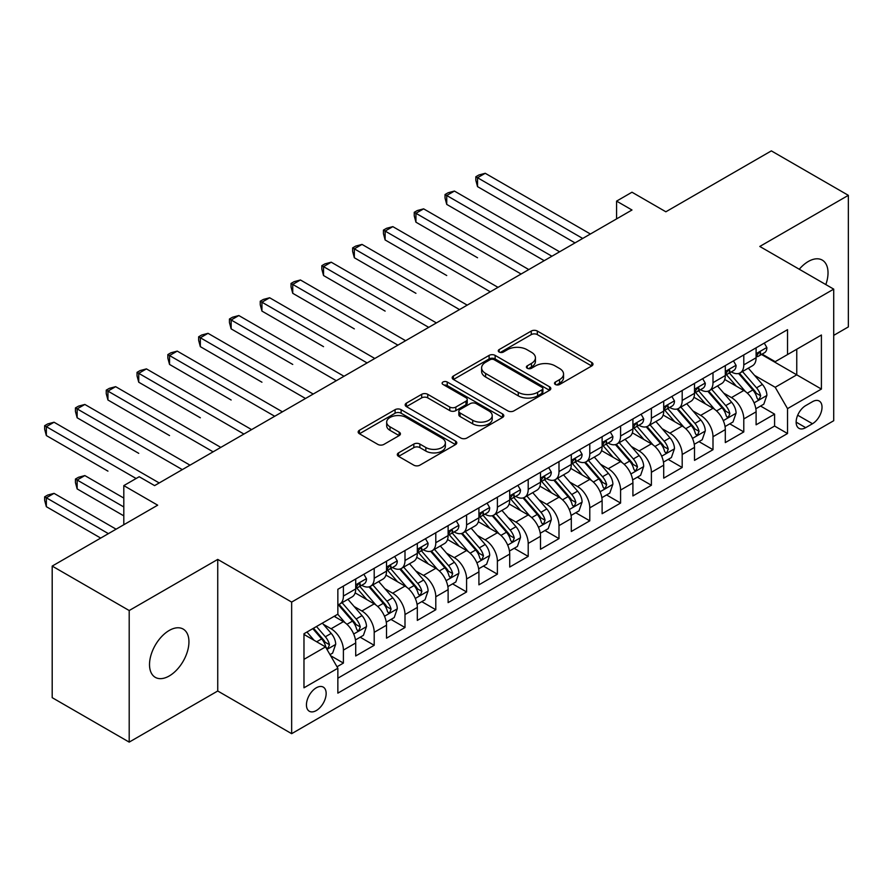 <?xml version="1.0" encoding="UTF-8"?>
<svg xmlns="http://www.w3.org/2000/svg" width="893" height="893" viewBox="0 0 893 893"><rect width="100%" height="100%" fill="white"/><g stroke="black" fill="none" stroke-linecap="round" stroke-linejoin="round"><path stroke-width="1.34" d="M555.379 384.492A2.992 1.73 0 0 0 559.621 384.492L591.735 365.951A4.275 2.467 0 0 0 592.985 364.199A4.275 2.467 0 0 0 591.735 362.458L537.318 331.035A4.275 2.467 0 0 0 531.279 331.035L499.154 349.587A2.992 1.73 0 0 0 498.283 350.804A2.992 1.73 0 0 0 499.154 352.032A2.992 1.73 0 0 0 503.384 352.032L507.548 349.632A13.685 7.903 0 0 1 526.892 349.632L531.424 352.244A13.685 7.903 0 0 1 535.432 357.836A13.685 7.903 0 0 1 531.424 363.418L527.272 365.817A2.992 1.73 0 0 0 526.39 367.034A2.992 1.73 0 0 0 527.272 368.262A2.992 1.73 0 0 0 531.502 368.262L535.655 365.862A13.685 7.903 0 0 1 555.011 365.862L559.543 368.474A13.685 7.903 0 0 1 563.55 374.067A13.685 7.903 0 0 1 559.543 379.648L555.379 382.048A2.992 1.73 0 0 0 554.508 383.276A2.992 1.73 0 0 0 555.379 384.492L555.379 382.048M169.235 675.968A27.873 16.096 120 0 0 187.441 651.41A27.873 16.096 120 0 0 183.165 629.074A27.873 16.096 120 0 0 169.235 630.447A27.873 16.096 120 0 0 151.017 655.015A27.873 16.096 120 0 0 155.293 677.352A27.873 16.096 120 0 0 169.235 675.968M825.824 284.577A27.873 16.096 120 0 0 822.252 260.097A27.873 16.096 120 0 0 808.31 261.482A27.873 16.096 120 0 0 799.268 269.239M316.301 710.56A13.942 8.048 120 0 0 325.398 698.281A13.942 8.048 120 0 0 323.266 687.108A13.942 8.048 120 0 0 316.301 687.8A13.942 8.048 120 0 0 307.192 700.079A13.942 8.048 120 0 0 309.324 711.252A13.942 8.048 120 0 0 316.301 710.56M398.557 452.874A4.275 2.467 0 0 0 397.307 454.615A4.275 2.467 0 0 0 398.557 456.356L413.827 465.175A4.275 2.467 0 0 0 419.877 465.175L455.542 444.58A4.275 2.467 0 0 0 456.803 442.828A4.275 2.467 0 0 0 455.542 441.086L401.124 409.675A4.275 2.467 0 0 0 395.086 409.675L359.41 430.27A4.275 2.467 0 0 0 358.16 432.011A4.275 2.467 0 0 0 359.41 433.752L377.851 444.401A4.275 2.467 0 0 0 383.901 444.401L399.16 435.594A4.275 2.467 0 0 0 400.421 433.842A4.275 2.467 0 0 0 399.16 432.1L390.018 426.821A11.442 6.608 0 0 1 386.669 422.155A11.442 6.608 0 0 1 393.724 416.049A11.442 6.608 0 0 1 406.192 417.477L442.013 438.162A11.442 6.608 0 0 1 445.361 442.828A11.442 6.608 0 0 1 438.307 448.933A11.442 6.608 0 0 1 425.838 447.505L419.877 444.055A4.275 2.467 0 0 0 413.827 444.055L398.557 452.874L398.557 456.356M833.716 335.366L848.35 326.916L848.35 195.333L771.351 150.884L665.865 211.786L631.987 192.218L616.583 201.115L631.987 210L154.601 485.613L139.208 476.728L123.803 485.613L123.803 524.738M129.195 610.533L129.195 742.116L217.736 691.003L217.736 559.409L129.195 610.533L52.196 566.084L157.681 505.181L123.803 485.613M217.736 559.409L291.654 602.083L833.716 289.131L833.716 420.715L291.654 733.678L291.654 602.083M848.35 195.333L759.798 246.457L833.716 289.131M507.849 410.892A4.275 2.467 0 0 0 513.888 410.892L549.563 390.297A4.275 2.467 0 0 0 550.814 388.555A4.275 2.467 0 0 0 549.563 386.803L495.146 355.392A4.275 2.467 0 0 0 489.107 355.392L453.432 375.986A4.275 2.467 0 0 0 452.182 377.728A4.275 2.467 0 0 0 453.432 379.469L507.849 410.892M444.201 385.14A2.992 1.73 0 0 1 447.237 385.564L447.237 382.003L502.558 413.95A4.275 2.467 0 0 1 503.808 415.691A4.275 2.467 0 0 1 502.558 417.433L466.883 438.028A4.275 2.467 0 0 1 460.833 438.028L406.415 406.616L406.415 403.123A4.275 2.467 0 0 0 405.165 404.875A4.275 2.467 0 0 0 406.415 406.616M406.415 403.123L421.686 394.315A4.275 2.467 0 0 1 427.736 394.315L449.804 407.052A4.275 2.467 0 0 0 455.843 407.052L465.979 401.203A4.275 2.467 0 0 0 467.229 399.461A4.275 2.467 0 0 0 465.979 397.709L442.995 384.448A2.992 1.73 0 0 1 442.124 383.231A2.992 1.73 0 0 1 443.966 381.635A2.992 1.73 0 0 1 447.237 382.003M129.195 742.116L52.196 697.667L52.196 566.084M337.007 666.77L343.403 663.086L330.622 655.696M323.344 624.296L331.08 628.761A17.425 10.057 60 0 1 343.403 650.104L355.715 642.982L355.715 655.964L374.2 645.304L360.18 637.211M354.141 606.514L361.877 610.979A17.425 10.057 60 0 1 374.2 632.322L386.524 625.2L386.524 638.182L404.998 627.522L390.989 619.429M384.95 588.733L392.674 593.198A17.425 10.057 60 0 1 404.998 614.54L417.321 607.43L417.321 620.401L435.795 609.74L421.786 601.648M415.747 570.951L423.483 575.416A17.425 10.057 60 0 1 435.795 596.758L448.119 589.648L448.119 602.619L466.592 591.959L452.584 583.866M446.545 553.169L454.28 557.634A17.425 10.057 60 0 1 466.592 578.977L478.916 571.866L478.916 584.837L497.39 574.177L483.381 566.084M477.342 535.387L485.078 539.852A17.425 10.057 60 0 1 497.39 561.195L509.713 554.084L509.713 567.055L528.198 556.395L514.178 548.302M508.139 517.605L515.875 522.07A17.425 10.057 60 0 1 528.198 543.413L540.511 536.302L540.511 549.273L558.996 538.613L544.976 530.52M538.937 499.823L546.672 504.288A17.425 10.057 60 0 1 558.996 525.631L571.308 518.52L571.308 531.491L589.793 520.831L575.784 512.738M569.745 482.041L577.47 486.506A17.425 10.057 60 0 1 589.793 507.849L602.116 500.739L602.116 513.721L620.59 503.049L606.581 494.956M600.543 464.26L608.267 468.725A17.425 10.057 60 0 1 620.59 490.067L632.914 482.957L632.914 495.939L651.388 485.267L637.379 477.175M631.34 446.478L639.075 450.943A17.425 10.057 60 0 1 651.388 472.285L663.711 465.175L663.711 478.157L682.185 467.486L668.176 459.393M662.137 428.696L669.873 433.161A17.425 10.057 60 0 1 682.185 454.504L694.508 447.393L694.508 460.375L712.994 449.704L698.973 441.611M692.935 410.914L700.67 415.379A17.425 10.057 60 0 1 712.994 436.722L725.306 429.611L725.306 442.593L743.791 431.922L743.791 418.94A17.425 10.057 -120 0 0 731.467 397.597L723.732 393.132M729.771 423.829L743.791 431.922M355.715 642.982A17.425 10.057 -120 0 0 343.403 621.651L334.161 616.315M386.524 625.2A17.425 10.057 -120 0 0 374.2 603.869L355.157 592.874M417.321 607.43A17.425 10.057 -120 0 0 404.998 586.087L385.955 575.092M448.119 589.648A17.425 10.057 -120 0 0 435.795 568.305L416.752 557.31M478.916 571.866A17.425 10.057 -120 0 0 466.592 550.523L447.549 539.528M509.713 554.084A17.425 10.057 -120 0 0 497.39 532.741L478.347 521.746M540.511 536.302A17.425 10.057 -120 0 0 528.198 514.96L509.144 503.965M571.308 518.52A17.425 10.057 -120 0 0 558.996 497.178L539.941 486.183M602.116 500.739A17.425 10.057 -120 0 0 589.793 479.396L570.75 468.401M632.914 482.957A17.425 10.057 -120 0 0 620.59 461.614L601.547 450.619M663.711 465.175A17.425 10.057 -120 0 0 651.388 443.832L632.344 432.837M694.508 447.393A17.425 10.057 -120 0 0 682.185 426.05L663.142 415.055M725.306 429.611A17.425 10.057 -120 0 0 712.994 408.268L693.939 397.273M812.474 401.694L805.698 405.601A13.507 7.791 120 0 0 796.869 417.5A13.507 7.791 120 0 0 798.945 428.316A13.507 7.791 120 0 0 805.698 427.658L812.474 423.74A13.507 7.791 120 0 0 821.292 411.84A13.507 7.791 120 0 0 819.216 401.024A13.507 7.791 120 0 0 812.474 401.694M303.977 659.347L325.532 646.9L337.855 668.232L337.855 693.135L787.526 433.518L787.526 408.626L775.202 387.283L754.529 375.35M337.855 668.232L303.977 687.8L303.977 633.74L337.855 614.183L337.855 589.291L787.526 329.673L787.526 354.566L821.404 335.009L821.404 389.069L787.526 408.626M361.721 585.283L361.877 585.373A17.425 10.057 60 0 0 370.595 586.232L382.907 579.122A17.425 10.057 -120 0 0 386.524 571.152L386.524 561.195M392.518 567.501L392.674 567.591A17.425 10.057 60 0 0 401.392 568.45L413.705 561.34A17.425 10.057 -120 0 0 417.321 553.37L417.321 543.413M423.315 549.72L423.483 549.809A17.425 10.057 60 0 0 432.19 550.68L444.513 543.558A17.425 10.057 -120 0 0 448.119 535.588L448.119 525.631M454.113 531.938L454.28 532.027A17.425 10.057 60 0 0 462.987 532.898L475.31 525.776A17.425 10.057 -120 0 0 478.916 517.806L478.916 507.849M484.91 514.156L485.078 514.245A17.425 10.057 60 0 0 493.784 515.116L506.108 507.994A17.425 10.057 -120 0 0 509.713 500.024L509.713 490.067M515.719 496.374L515.875 496.463A17.425 10.057 60 0 0 524.582 497.334L536.905 490.212A17.425 10.057 -120 0 0 540.511 482.242L540.511 472.285M546.516 478.592L546.672 478.681A17.425 10.057 60 0 0 555.39 479.552L567.702 472.43A17.425 10.057 -120 0 0 571.308 464.46L571.308 454.504M577.313 460.81L577.47 460.9A17.425 10.057 60 0 0 586.188 461.77L598.5 454.649A17.425 10.057 -120 0 0 602.116 446.679L602.116 436.722M608.111 443.028L608.267 443.118A17.425 10.057 60 0 0 616.985 443.988L629.297 436.867A17.425 10.057 -120 0 0 632.914 428.897L632.914 418.94M638.908 425.247L639.075 425.336A17.425 10.057 60 0 0 647.782 426.207L660.106 419.085A17.425 10.057 -120 0 0 663.711 411.115L663.711 401.158M669.705 407.465L669.873 407.554A17.425 10.057 60 0 0 678.58 408.425L690.903 401.303A17.425 10.057 -120 0 0 694.508 393.333L694.508 383.376M700.503 389.683L700.67 389.772A17.425 10.057 60 0 0 709.377 390.643L721.7 383.521A17.425 10.057 -120 0 0 725.306 375.551L725.306 365.594M337.855 678.2L774.588 426.05L774.588 414.14L756.103 424.811L756.103 411.829A17.425 10.057 -120 0 0 743.791 390.487L724.736 379.492M731.311 371.901L731.467 371.99A17.425 10.057 -120 0 0 740.174 372.861A17.425 10.057 -120 0 0 743.791 364.88L743.791 354.923M740.174 372.861L752.498 365.75A17.425 10.057 -120 0 0 756.103 357.769L756.103 347.812M343.403 586.087L343.403 596.044A17.425 10.057 60 0 1 339.786 604.014A17.425 10.057 60 0 1 337.855 604.728M339.786 604.014L352.11 596.904A17.425 10.057 -120 0 0 355.715 588.933L355.715 578.977M374.2 568.305L374.2 578.262A17.425 10.057 60 0 1 370.595 586.232M404.998 550.523L404.998 560.48A17.425 10.057 60 0 1 401.392 568.45M435.795 532.741L435.795 542.698A17.425 10.057 60 0 1 432.19 550.68M466.592 514.96L466.592 524.917A17.425 10.057 60 0 1 462.987 532.898M497.39 497.178L497.39 507.135A17.425 10.057 60 0 1 493.784 515.116M528.198 479.396L528.198 489.353A17.425 10.057 60 0 1 524.582 497.334M558.996 461.614L558.996 471.571A17.425 10.057 60 0 1 555.39 479.552M589.793 443.832L589.793 453.789A17.425 10.057 60 0 1 586.188 461.77M620.59 426.05L620.59 436.007A17.425 10.057 60 0 1 616.985 443.988M651.388 408.268L651.388 418.225A17.425 10.057 60 0 1 647.782 426.207M682.185 390.487L682.185 400.444A17.425 10.057 60 0 1 678.58 408.425M712.994 372.705L712.994 382.662A17.425 10.057 60 0 1 709.377 390.643M712.994 436.722L712.994 449.704M682.185 454.504L682.185 467.486M651.388 472.285L651.388 485.267M620.59 490.067L620.59 503.049M589.793 507.849L589.793 520.831M558.996 525.631L558.996 538.613M528.198 543.413L528.198 556.395M497.39 561.195L497.39 574.177M466.592 578.977L466.592 591.959M435.795 596.758L435.795 609.74M404.998 614.54L404.998 627.522M374.2 632.322L374.2 645.304M343.403 650.104L343.403 663.086M325.532 646.9L303.977 634.454M775.202 387.283L796.757 374.837L796.757 349.23L821.404 335.009M761.495 354.476L821.404 389.069M762.109 354.119L775.202 361.676L787.526 354.566M217.736 691.003L291.654 733.678M616.583 201.115L616.583 218.897M760.568 406.047L774.588 414.14M774.588 426.05L787.526 433.518M556.585 384.916L559.543 383.209A13.685 7.903 0 0 0 563.55 377.616L563.55 374.067M535.432 357.836L535.432 361.386A13.685 7.903 0 0 1 531.424 366.978L528.466 368.686M591.679 365.985L537.318 334.596A4.275 2.467 0 0 0 531.279 334.596L500.348 352.456M549.508 390.33L495.146 358.941A4.275 2.467 0 0 0 489.107 358.941L453.488 379.503M542.006 389.772A2.992 1.73 0 0 0 542.888 388.555A2.992 1.73 0 0 0 542.006 387.328L494.242 359.756A2.992 1.73 0 0 0 490.011 359.756L485.625 362.279A13.685 7.903 0 0 0 481.617 367.871A13.685 7.903 0 0 0 485.625 373.453L518.275 392.306A13.685 7.903 0 0 0 537.619 392.306L542.006 389.772L542.006 393.333A2.992 1.73 0 0 0 542.888 392.105L542.888 388.555M481.617 367.871L481.617 371.421A13.685 7.903 0 0 0 485.625 377.013L485.625 373.453M542.006 393.333L537.619 395.856A13.685 7.903 0 0 1 518.275 395.856L485.625 377.013M406.471 406.65L421.686 397.865L421.686 394.315M467.229 399.461L467.229 403.011A4.275 2.467 0 0 1 465.979 404.763L455.843 410.613A4.275 2.467 0 0 1 449.804 410.613L427.736 397.865A4.275 2.467 0 0 0 421.686 397.865M447.237 385.564L502.502 417.466M472.698 420.268A11.442 6.608 0 0 0 485.167 421.708A11.442 6.608 0 0 0 492.222 415.602A11.442 6.608 0 0 0 488.873 410.936L476.259 403.647A4.275 2.467 0 0 0 470.209 403.647L460.085 409.496A4.275 2.467 0 0 0 458.823 411.238A4.275 2.467 0 0 0 460.085 412.99L472.698 420.268L472.698 423.829A11.442 6.608 0 0 0 485.167 425.258A11.442 6.608 0 0 0 492.222 419.163L492.222 415.602M458.823 411.238L458.823 414.798A4.275 2.467 0 0 0 460.085 416.54L460.085 412.99M472.698 423.829L460.085 416.54M445.361 442.828L445.361 446.388A11.442 6.608 0 0 1 438.307 452.494A11.442 6.608 0 0 1 425.838 451.054L419.877 447.605A4.275 2.467 0 0 0 413.827 447.605L398.613 456.39M386.669 422.155L386.669 425.704A11.442 6.608 0 0 0 390.018 430.37L390.018 426.821M399.104 435.617L390.018 430.37M455.486 444.614L401.124 413.225A4.275 2.467 0 0 0 395.086 413.225L359.466 433.786M755.846 408.771L763.805 404.183L766.886 395.286A11.542 6.664 -120 0 0 762.388 384.448L748.323 368.162M745.499 391.614L729.414 372.995M736.345 386.189L727.014 375.384A27.661 15.974 -120 0 0 726.154 374.424M477.532 257.753L415.937 222.19L415.937 213.293L423.628 208.85L528.812 269.574M738.611 373.486L752.844 389.962A11.542 6.664 60 0 1 756.963 397.91L757.8 399.283L759.363 399.059L760.657 395.778A11.542 6.664 -120 0 0 756.538 387.83L742.463 371.533M739.449 373.218L754.741 390.922A5.883 3.393 60 0 1 756.226 393.221L760.657 395.778M764.274 343.102L766.886 347.634A11.542 6.664 60 0 1 764.497 352.735L758.648 356.117A11.542 6.664 -120 0 0 760.657 353.461L760.412 352.434M582.705 238.453L477.532 177.729L485.234 173.287L590.407 234.011M756.494 356.664L756.538 356.664A11.542 6.664 -120 0 0 758.648 356.117M759.162 352.601L760.657 353.461C759.932 351.719 758.693 352.434 756.963 355.593A11.542 6.664 60 0 1 756.103 357.233M575.014 242.896L477.532 186.626L477.532 177.729L475.835 176.747L478.916 174.972L485.234 173.287M477.532 186.626L475.835 180.308L475.835 176.747M725.049 426.553L733.008 421.965L736.089 413.068A11.542 6.664 -120 0 0 731.59 402.23L717.514 385.943M714.701 409.396L698.616 390.777M705.548 403.971L696.216 393.166A27.661 15.974 -120 0 0 695.357 392.206M446.734 275.535L385.129 239.96L385.129 231.075L392.831 226.632L498.015 287.356M707.814 391.268L722.046 407.744A11.542 6.664 60 0 1 726.154 415.691L727.002 417.064L728.554 416.841L729.86 413.559A11.542 6.664 -120 0 0 725.741 405.612L711.665 389.315M708.651 391L723.944 408.704A5.883 3.393 60 0 1 725.429 411.003L729.86 413.559M694.252 444.334L702.211 439.747L705.291 430.85A11.542 6.664 -120 0 0 700.793 420.011L686.717 403.725M683.904 427.178L667.819 408.559M674.751 421.753L665.419 410.947A27.661 15.974 -120 0 0 664.559 409.987M415.937 293.317L354.331 257.742L354.331 248.857L362.033 244.414L467.206 305.138M677.017 409.05L691.249 425.526A11.542 6.664 60 0 1 695.357 433.473L696.205 434.846L697.757 434.623L699.052 431.341A11.542 6.664 -120 0 0 694.944 423.394L680.868 407.096M677.854 408.782L693.147 426.486A5.883 3.393 60 0 1 694.62 428.785L699.052 431.341M663.454 462.116L671.413 457.529L674.483 448.632A11.542 6.664 -120 0 0 669.996 437.793L655.92 421.507M653.107 444.96L637.022 426.341M643.953 439.535L634.61 428.729A27.661 15.974 -120 0 0 633.762 427.769M385.129 311.099L323.534 275.524L323.534 266.639L331.236 262.196L436.409 322.92M646.208 426.832L660.44 443.308A11.542 6.664 60 0 1 664.559 451.255L665.397 452.628L666.959 452.405L668.254 449.123A11.542 6.664 -120 0 0 664.146 441.175L650.071 424.878M647.045 426.564L662.338 444.267A5.883 3.393 60 0 1 663.823 446.567L668.254 449.123M632.657 479.898L640.616 475.31L643.686 466.414A11.542 6.664 -120 0 0 639.198 455.575L625.122 439.289M622.298 462.741L606.224 444.122M613.145 457.316L603.813 446.511A27.661 15.974 -120 0 0 602.954 445.551M354.331 328.87L292.737 293.306L292.737 284.421L300.439 279.978L405.612 340.702M615.411 444.614L629.643 461.089A11.542 6.664 60 0 1 633.762 469.037L634.599 470.41L636.162 470.187L637.457 466.905A11.542 6.664 -120 0 0 633.338 458.957L619.273 442.66M616.248 444.346L631.541 462.049A5.883 3.393 60 0 1 633.025 464.349L637.457 466.905M733.466 360.884L736.089 365.416A11.542 6.664 60 0 1 733.7 370.517L727.851 373.899A11.542 6.664 -120 0 0 729.86 371.242L729.614 370.215M551.907 256.235L446.734 195.511L454.425 191.069L559.61 251.793M725.696 374.446L725.741 374.446A11.542 6.664 -120 0 0 727.851 373.899M728.364 370.383L729.86 371.242C729.135 369.501 727.895 370.215 726.154 373.374A11.542 6.664 60 0 1 725.306 375.015M544.205 260.678L446.734 204.408L446.734 195.511L445.038 194.529L448.119 192.754L454.425 191.069M446.734 204.408L445.038 198.09L445.038 194.529M702.668 378.665L705.291 383.197A11.542 6.664 60 0 1 702.903 388.299L697.042 391.681A11.542 6.664 -120 0 0 699.052 389.024L698.817 387.997M521.11 274.017L414.24 212.311L417.321 210.536L423.628 208.85M694.899 392.228L694.944 392.217A11.542 6.664 -120 0 0 697.042 391.681M697.567 388.165L699.052 389.024C698.326 387.283 697.098 387.997 695.357 391.156A11.542 6.664 60 0 1 694.508 392.797M415.937 222.19L414.24 215.872L414.24 212.311M671.871 396.447L674.483 400.979A11.542 6.664 60 0 1 672.094 406.081L666.245 409.463A11.542 6.664 -120 0 0 668.254 406.806L668.009 405.779M490.313 291.799L383.443 230.093L386.524 228.318L392.831 226.632M664.091 409.999L664.146 409.999A11.542 6.664 -120 0 0 666.245 409.463M666.77 405.947L668.254 406.806C667.529 405.065 666.301 405.779 664.559 408.938A11.542 6.664 60 0 1 663.711 410.579M385.129 239.96L383.443 233.653L383.443 230.093M641.074 414.229L643.686 418.761A11.542 6.664 60 0 1 641.297 423.862L635.448 427.245A11.542 6.664 -120 0 0 637.457 424.588L637.211 423.561M459.515 309.581L352.635 247.874L355.715 246.1L362.033 244.414M633.293 427.78L633.338 427.78A11.542 6.664 -120 0 0 635.448 427.245M635.972 423.728L637.457 424.588C636.731 422.847 635.503 423.561 633.762 426.72A11.542 6.664 60 0 1 632.914 428.361M354.331 257.742L352.635 251.435L352.635 247.874M601.849 497.68L609.807 493.092L612.888 484.196A11.542 6.664 -120 0 0 608.401 473.357L594.325 457.071M591.501 480.523L575.416 461.904M582.348 475.098L573.016 464.293A27.661 15.974 -120 0 0 572.156 463.333M323.534 346.651L261.939 311.088L261.939 302.202L269.641 297.76L374.814 358.484M584.614 462.395L598.846 478.871A11.542 6.664 60 0 1 602.965 486.819L603.802 488.192L605.365 487.969L606.66 484.687A11.542 6.664 -120 0 0 602.541 476.739L588.476 460.442M585.451 462.127L600.743 479.831A5.883 3.393 60 0 1 602.228 482.131L606.66 484.687M610.276 432.011L612.888 436.543A11.542 6.664 60 0 1 610.499 441.644L604.65 445.027A11.542 6.664 -120 0 0 606.66 442.37L606.414 441.343M428.718 327.363L321.837 265.656L324.918 263.882L331.236 262.196M602.496 445.562L602.541 445.562A11.542 6.664 -120 0 0 604.65 445.027M605.164 441.51L606.66 442.37C605.934 440.629 604.706 441.343 602.965 444.502A11.542 6.664 60 0 1 602.116 446.143M323.534 275.524L321.837 269.217L321.837 265.656M571.051 515.462L579.01 510.874L582.091 501.978A11.542 6.664 -120 0 0 577.592 491.139L563.528 474.853M560.704 498.305L544.618 479.686M551.55 492.88L542.218 482.075A27.661 15.974 -120 0 0 541.359 481.115M292.737 364.433L231.142 328.87L231.142 319.984L238.833 315.542L344.017 376.266M553.816 480.177L568.048 496.653A11.542 6.664 60 0 1 572.167 504.601L573.005 505.974L574.567 505.751L575.862 502.469A11.542 6.664 -120 0 0 571.743 494.521L557.667 478.224M554.653 479.909L569.946 497.613A5.883 3.393 60 0 1 571.431 499.913L575.862 502.469M579.479 449.793L582.091 454.325A11.542 6.664 60 0 1 579.702 459.426L573.853 462.808A11.542 6.664 -120 0 0 575.862 460.152L575.617 459.125M397.91 345.144L291.04 283.438L294.121 281.663L300.439 279.978M571.699 463.344L571.743 463.344A11.542 6.664 -120 0 0 573.853 462.808M574.366 459.292L575.862 460.152C575.137 458.41 573.898 459.125 572.167 462.284A11.542 6.664 60 0 1 571.308 463.925M292.737 293.306L291.04 286.999L291.04 283.438M540.254 533.244L548.213 528.656L551.294 519.759A11.542 6.664 -120 0 0 546.795 508.921L532.73 492.635M529.906 516.087L513.821 497.468M520.753 510.662L511.421 499.857A27.661 15.974 -120 0 0 510.562 498.897M261.939 382.215L200.333 346.651L200.333 337.766L208.036 333.323L313.22 394.047M523.019 497.959L537.251 514.435A11.542 6.664 60 0 1 541.37 522.383L542.207 523.756L543.759 523.532L545.065 520.251A11.542 6.664 -120 0 0 540.946 512.303L526.87 496.006M523.856 497.691L539.149 515.395A5.883 3.393 60 0 1 540.633 517.694L545.065 520.251M548.67 467.575L551.294 472.107A11.542 6.664 60 0 1 548.905 477.208L543.056 480.59A11.542 6.664 -120 0 0 545.065 477.934L544.819 476.907M367.112 362.926L260.243 301.22L263.323 299.445L269.641 297.76M540.901 481.126L540.946 481.126A11.542 6.664 -120 0 0 543.056 480.59M543.569 477.074L545.065 477.934C544.339 476.192 543.1 476.907 541.37 480.066A11.542 6.664 60 0 1 540.511 481.707M261.939 311.088L260.243 304.781L260.243 301.22M509.456 551.026L517.415 546.438L520.496 537.541A11.542 6.664 -120 0 0 515.998 526.703L501.922 510.416M499.109 533.869L483.024 515.25M489.956 528.444L480.624 517.639A27.661 15.974 -120 0 0 479.764 516.679M231.142 399.997L169.536 364.433L169.536 355.548L177.238 351.105L282.422 411.829M492.222 515.741L506.454 532.217A11.542 6.664 60 0 1 510.562 540.165L511.41 541.538L512.962 541.314L514.268 538.033A11.542 6.664 -120 0 0 510.149 530.085L496.073 513.788M493.059 515.473L508.351 533.177A5.883 3.393 60 0 1 509.825 535.476L514.268 538.033M517.873 485.357L520.496 489.889A11.542 6.664 60 0 1 518.107 494.99L512.247 498.372A11.542 6.664 -120 0 0 514.268 495.715L514.022 494.689M336.315 380.708L229.445 319.002L232.526 317.227L238.833 315.542M510.104 498.908L510.149 498.908A11.542 6.664 -120 0 0 512.247 498.372M512.772 494.856L514.268 495.715C513.531 493.974 512.303 494.689 510.562 497.847A11.542 6.664 60 0 1 509.713 499.488M231.142 328.87L229.445 322.563L229.445 319.002M478.659 568.808L486.618 564.22L489.699 555.323A11.542 6.664 -120 0 0 485.2 544.484L471.124 528.198M468.312 551.651L452.226 533.032M459.158 546.226L449.826 535.42A27.661 15.974 -120 0 0 448.967 534.461M200.333 417.779L138.739 382.215L138.739 373.33L146.441 368.887L251.614 429.611M461.413 533.523L475.656 549.999A11.542 6.664 60 0 1 479.764 557.946L480.601 559.319L482.164 559.096L483.459 555.814A11.542 6.664 -120 0 0 479.351 547.867L465.275 531.569M462.25 533.255L477.554 550.959A5.883 3.393 60 0 1 479.028 553.258L483.459 555.814M487.076 503.139L489.699 507.671A11.542 6.664 60 0 1 487.31 512.772L481.45 516.154A11.542 6.664 -120 0 0 483.459 513.497L483.225 512.47M305.518 398.49L198.648 336.784L201.729 335.009L208.036 333.323M479.307 516.69L479.351 516.69A11.542 6.664 -120 0 0 481.45 516.154M481.974 512.638L483.459 513.497C482.733 511.756 481.506 512.47 479.764 515.629A11.542 6.664 60 0 1 478.916 517.27M200.333 346.651L198.648 340.345L198.648 336.784M447.862 586.589L455.821 582.002L458.89 573.105A11.542 6.664 -120 0 0 454.403 562.266L440.327 545.98M437.514 569.433L421.429 550.814M428.361 564.008L419.018 553.202A27.661 15.974 -120 0 0 418.17 552.242M169.536 435.561L107.941 399.997L107.941 391.112L115.643 386.669L220.817 447.393M430.616 551.305L444.848 567.781A11.542 6.664 60 0 1 448.967 575.728L449.804 577.101L451.367 576.878L452.662 573.596A11.542 6.664 -120 0 0 448.554 565.649L434.478 549.351M431.453 551.026L446.746 568.741A5.883 3.393 60 0 1 448.23 571.04L452.662 573.596M456.278 520.92L458.89 525.452A11.542 6.664 60 0 1 456.502 530.554L450.652 533.936A11.542 6.664 -120 0 0 452.662 531.279L452.416 530.252M274.72 416.272L167.851 354.566L170.931 352.791L177.238 351.105M448.498 534.472L448.554 534.472A11.542 6.664 -120 0 0 450.652 533.936M451.177 530.42L452.662 531.279C451.936 529.538 450.708 530.252 448.967 533.411A11.542 6.664 60 0 1 448.119 535.052M169.536 364.433L167.851 358.126L167.851 354.566M417.064 604.371L425.012 599.783L428.093 590.887A11.542 6.664 -120 0 0 423.606 580.048L409.53 563.751M406.706 587.214L390.632 568.595M397.552 581.789L388.221 570.984A27.661 15.974 -120 0 0 387.361 570.024M138.739 453.343L77.144 417.779L77.144 408.894L84.846 404.451L190.019 465.175M399.818 569.087L414.051 585.562A11.542 6.664 60 0 1 418.17 593.51L419.007 594.883L420.57 594.66L421.864 591.378A11.542 6.664 -120 0 0 417.745 583.43L403.681 567.133M400.656 568.808L415.948 586.522A5.883 3.393 60 0 1 417.433 588.822L421.864 591.378M425.481 538.702L428.093 543.234A11.542 6.664 60 0 1 425.704 548.335L419.855 551.718A11.542 6.664 -120 0 0 421.864 549.061L421.619 548.034M243.923 434.054L137.042 372.348L140.123 370.573L146.441 368.887M417.701 552.254L417.745 552.254A11.542 6.664 -120 0 0 419.855 551.718M420.38 548.202L421.864 549.061C421.139 547.32 419.911 548.034 418.17 551.193A11.542 6.664 60 0 1 417.321 552.834M138.739 382.215L137.042 375.908L137.042 372.348M386.256 622.153L394.215 617.565L397.296 608.669A11.542 6.664 -120 0 0 392.797 597.83L378.732 581.533M375.908 604.996L359.823 586.377M366.755 599.571L357.423 588.766A27.661 15.974 -120 0 0 356.564 587.806M107.941 471.124L46.347 435.561L46.347 426.675L54.049 422.233L159.222 482.957M369.021 586.868L383.253 603.344A11.542 6.664 60 0 1 387.372 611.292L388.209 612.665L389.772 612.442L391.067 609.16A11.542 6.664 -120 0 0 386.948 601.212L372.883 584.915M369.858 586.589L385.151 604.304A5.883 3.393 60 0 1 386.636 606.604L391.067 609.16M394.684 556.484L397.296 561.016A11.542 6.664 60 0 1 394.907 566.117L389.058 569.5A11.542 6.664 -120 0 0 391.067 566.843L390.821 565.816M213.126 451.836L106.245 390.129L109.326 388.355L115.643 386.669M386.903 570.035L386.948 570.035A11.542 6.664 -120 0 0 389.058 569.5M389.571 565.983L391.067 566.843C390.341 565.102 389.114 565.816 387.372 568.975A11.542 6.664 60 0 1 386.524 570.616M107.941 399.997L106.245 393.69L106.245 390.129M355.459 639.935L363.418 635.336L366.498 626.451A11.542 6.664 -120 0 0 362 615.612L347.935 599.315M345.111 622.778L337.744 614.25M335.958 617.353L334.763 615.969M123.803 498.071L84.846 475.578L77.144 480.021L77.144 488.906L123.803 515.853M338.224 604.65L352.456 621.126A11.542 6.664 60 0 1 356.575 629.074L357.412 630.447L358.975 630.224L360.27 626.942A11.542 6.664 -120 0 0 356.151 618.994L342.075 602.697M339.061 604.371L354.354 622.086A5.883 3.393 60 0 1 355.838 624.386L360.27 626.942M77.144 488.906L75.447 482.6L75.447 479.039L123.803 506.956M75.447 479.039L78.528 477.264L84.846 475.578M363.886 574.266L366.498 578.798A11.542 6.664 60 0 1 364.11 583.899L358.26 587.281A11.542 6.664 -120 0 0 360.27 584.625L360.024 583.598M182.317 469.618L75.447 407.911L78.528 406.136L84.846 404.451M356.106 587.817L356.151 587.817A11.542 6.664 -120 0 0 358.26 587.281M358.774 583.765L360.27 584.625C359.544 582.883 358.305 583.598 356.575 586.757A11.542 6.664 60 0 1 355.715 588.398M77.144 417.779L75.447 411.472L75.447 407.911M330.008 654.636L332.62 653.118L335.701 644.233A11.542 6.664 -120 0 0 331.203 633.394L322.34 623.135M314.079 640.281L306.946 632.032M305.16 635.135L303.977 633.762M116.101 529.181L54.049 493.36L46.347 497.803L46.347 506.688L100.708 538.077M312.796 628.65L321.659 638.908A11.542 6.664 60 0 1 325.778 646.856L326.615 648.229L328.166 648.005L329.472 644.724A11.542 6.664 -120 0 0 325.353 636.776L316.49 626.518M313.51 628.237L323.556 639.868A5.883 3.393 60 0 1 325.041 642.167L329.472 644.724M46.347 506.688L44.65 500.381L44.65 496.821L108.399 533.634M44.65 496.821L47.731 495.046L54.049 493.36M136.127 478.503L44.65 425.693L47.731 423.918L54.049 422.233M46.347 435.561L44.65 429.254L44.65 425.693M331.08 628.761L343.403 621.651M361.877 610.979L374.2 603.869M392.674 593.198L404.998 586.087M423.483 575.416L435.795 568.305M454.28 557.634L466.592 550.523M485.078 539.852L497.39 532.741M515.875 522.07L528.198 514.96M546.672 504.288L558.996 497.178M577.47 486.506L589.793 479.396M608.267 468.725L620.59 461.614M639.075 450.943L651.388 443.832M669.873 433.161L682.185 426.05M700.67 415.379L712.994 408.268M731.467 397.597L743.791 390.487M743.791 364.88L756.103 357.769M343.403 596.044L355.715 588.933M374.2 578.262L386.524 571.152M404.998 560.48L417.321 553.37M435.795 542.698L448.119 535.588M466.592 524.917L478.916 517.806M497.39 507.135L509.713 500.024M528.198 489.353L540.511 482.242M558.996 471.571L571.308 464.46M589.793 453.789L602.116 446.679M620.59 436.007L632.914 428.897M651.388 418.225L663.711 411.115M682.185 400.444L694.508 393.333M712.994 382.662L725.306 375.551M743.791 418.94L756.103 411.829M797.695 415.212L812.474 423.74M796.143 422.143L805.698 427.658M559.543 383.209L559.543 379.648M527.272 368.262L527.272 365.817M531.424 366.978L531.424 363.418M499.154 352.032L499.154 349.587M531.279 334.596L531.279 331.035M537.318 334.596L537.318 331.035M591.735 365.951L591.735 362.458M453.432 379.469L453.432 375.986M489.107 358.941L489.107 355.392M495.146 358.941L495.146 355.392M549.563 390.297L549.563 386.803M518.275 395.856L518.275 392.306M537.619 395.856L537.619 392.306M427.736 397.865L427.736 394.315M449.804 410.613L449.804 407.052M455.843 410.613L455.843 407.052M465.979 404.763L465.979 401.203M502.558 417.433L502.558 413.95M413.827 447.605L413.827 444.055M419.877 447.605L419.877 444.055M425.838 451.054L425.838 447.505M399.16 435.594L399.16 432.1M359.41 433.752L359.41 430.27M395.086 413.225L395.086 409.675M401.124 413.225L401.124 409.675M455.542 444.58L455.542 441.086M754.083 402.855L766.808 395.51M756.538 387.83L762.388 384.448M747.341 393.143L752.844 389.962M766.808 347.5L756.103 353.684M723.285 420.636L736.011 413.292M725.741 405.612L731.59 402.23M716.543 410.925L722.046 407.744M692.488 438.418L705.213 431.073M694.944 423.394L700.793 420.011M685.735 428.707L691.249 425.526M661.691 456.2L674.416 448.855M664.146 441.175L669.996 437.793M654.937 446.489L660.44 443.308M630.893 473.982L643.619 466.637M633.338 458.957L639.198 455.575M624.14 464.271L629.643 461.089M736.011 365.282L725.306 371.466M705.213 383.064L694.508 389.248M674.416 400.845L663.711 407.029M643.619 418.627L632.914 424.811M600.096 491.764L612.81 484.419M602.541 476.739L608.401 473.357M593.343 482.053L598.846 478.871M612.81 436.409L602.116 442.593M569.299 509.546L582.013 502.201M571.743 494.521L577.592 491.139M562.545 499.834L568.048 496.653M582.013 454.191L571.308 460.364M538.49 527.328L551.215 519.983M540.946 512.303L546.795 508.921M531.748 517.616L537.251 514.435M551.215 471.973L540.511 478.146M507.693 545.11L520.418 537.765M510.149 530.085L515.998 526.703M500.951 535.398L506.454 532.217M520.418 489.755L509.713 495.928M476.895 562.891L489.621 555.546M479.351 547.867L485.2 544.484M470.142 553.18L475.656 549.999M489.621 507.537L478.916 513.709M446.098 580.673L458.823 573.328M448.554 565.649L454.403 562.266M439.345 570.962L444.848 567.781M458.823 525.318L448.119 531.491M415.301 598.455L428.026 591.11M417.745 583.43L423.606 580.048M408.548 588.744L414.051 585.562M428.026 543.1L417.321 549.273M384.503 616.237L397.218 608.892M386.948 601.212L392.797 597.83M377.75 606.526L383.253 603.344M397.218 560.882L386.524 567.055M353.706 634.019L366.42 626.674M356.151 618.994L362 615.612M346.953 624.307L352.456 621.126M366.42 578.664L355.715 584.837M327.005 649.434L335.623 644.456M325.353 636.776L331.203 633.394M316.669 641.788L321.659 638.908"/></g></svg>
